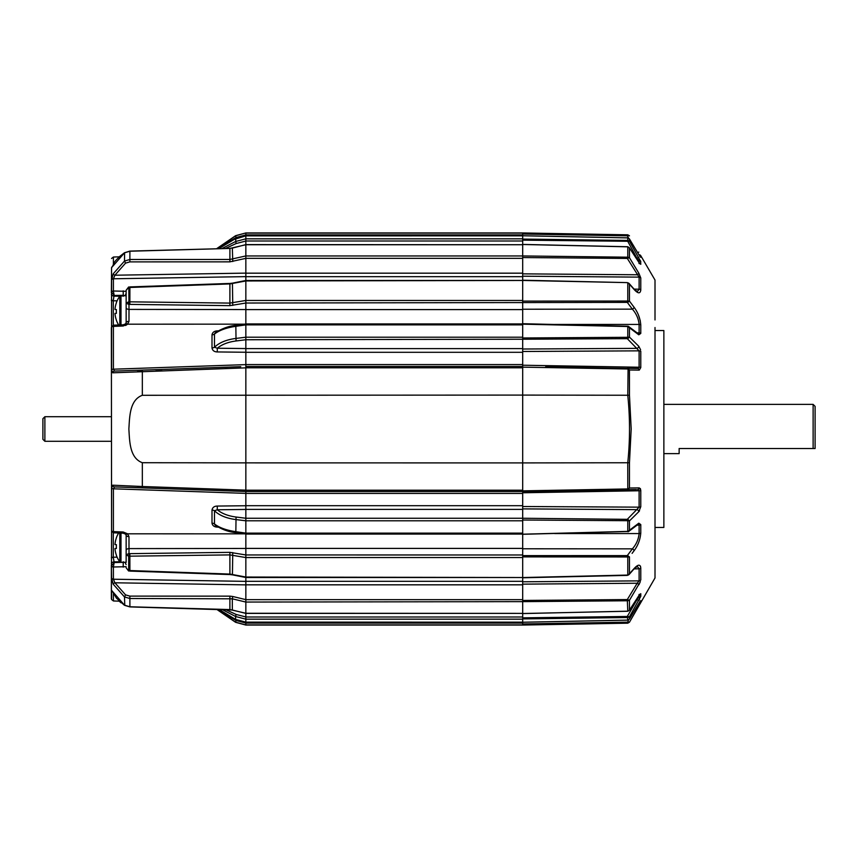 <?xml version="1.0" encoding="UTF-8"?>
<svg xmlns="http://www.w3.org/2000/svg" width="858" height="858" viewBox="0 0 858 858"><rect width="100%" height="100%" fill="white"/><g stroke="black" fill="none" stroke-linecap="round" stroke-linejoin="round"><path stroke-width="1.29" d="M522.694 600.31L522.694 584.824L245.849 584.824L245.849 622.157L245.849 619.165L522.694 619.165L522.694 622.157L245.849 622.125L235.607 619.422L218.844 609.373L235.607 619.444L235.607 616.505L245.849 619.165M522.694 619.165L522.694 613.577L628.067 611.175M128.818 570.506L229.933 574.077L245.849 577.026L245.849 557.55L522.694 557.539L522.694 577.552L627.788 575.064L627.788 556.96L522.694 556.896L522.694 557.539L522.694 548.401L245.849 548.401L245.849 584.877L114.897 582.786A1.973 0.611 155 0 0 113.17 584.137L111.572 577.96L111.368 565.207L111.368 598.755L111.572 530.759A1.973 1.18 -0 0 0 113.406 531.617L123.198 532.003L127.595 533.815L128.979 536.604L129 548.594L245.849 548.455L245.849 533.837M522.694 520.023L522.694 534.202L627.788 531.381L627.788 520.699L522.694 520.023L522.694 509.405L245.849 509.405L245.849 534.062L522.694 534.062M522.694 323.938L245.849 323.938L245.849 348.595L522.694 348.595L522.694 339.232L245.849 339.747L236.047 340.969C228.131 342.01 221.868 344.433 217.278 348.23L217.278 351.941C214.243 351.866 212.484 350.525 212.001 347.93L212.001 334.824C212.473 332.368 214.232 331.049 217.278 330.888L218.232 330.845M125.6 325.482L127.595 324.185L123.198 325.997L113.406 326.383A1.973 1.18 180 0 0 111.572 327.241L111.572 280.04L113.17 273.863A1.973 0.611 25 0 0 114.897 275.214L245.849 273.123L245.849 309.599L522.694 309.599L522.694 300.461L522.694 301.104L627.788 301.04L628.163 302.091L627.305 302.402L627.305 301.115M222.05 248.53L235.607 241.495L245.849 238.835L245.849 235.875L245.849 273.176L522.694 273.176L522.694 257.69M639.693 263.61L629.461 247.962L629.461 257.722L638.878 273.262L640.776 277.992A1.973 1.716 180 0 0 639.113 277.134L627.305 258.43L522.694 257.55L522.694 255.952L627.788 257.196L628.163 258.151L627.305 258.43L627.305 257.239M522.694 239.082L627.788 240.433L628.174 241.28L522.694 240.154L522.694 235.843L245.849 235.875L522.694 235.843L522.694 234.867L245.849 234.867L245.849 235.843L235.607 238.556L218.844 248.627L223.402 244.476L229.247 240.905L245.849 235.875M638.888 603.271L639.113 603.271A1.973 1.963 0 0 0 640.776 602.284L629.461 622.2L627.788 623.187L522.694 625.053L245.849 625.053L245.849 623.133L522.694 623.133L522.694 622.254L627.949 620.109M111.368 598.755A32.507 32.507 0 0 0 111.572 599.528L111.572 590.358L124.507 605.18L129.901 606.778L229.933 609.566L245.849 613.266L245.849 602.059L522.694 601.64L522.694 613.513L627.305 611.261M245.849 493.436L522.694 493.436L522.694 491.559L245.849 491.559L245.849 509.438L217.278 509.77L217.278 506.059C214.243 506.134 212.484 507.475 212.001 510.07L212.001 523.176C212.473 525.632 214.232 526.951 217.278 527.112L218.232 527.155M245.849 364.564L522.694 364.564L522.694 366.441L245.849 366.441L245.849 364.618L245.849 462.87L522.694 462.912L522.694 490.851L627.788 488.942L628.099 489.553L629.461 488.02L639.274 487.88L640.776 490.422L640.336 488.513M142.331 462.709L245.849 462.87L245.849 491.505L114.532 486.915L113.406 488.803A1.973 0.686 180 0 1 111.572 488.309L112.773 485.188L142.331 486.507L142.331 462.709C129.376 457.957 129.655 440.529 128.861 429C129.665 417.46 129.386 400.021 142.331 395.291L522.694 395.088L522.694 462.912L627.766 462.752C630.094 440.251 630.094 417.749 627.766 395.248L522.694 395.088L522.694 366.441M627.284 326.512L522.694 324.174L522.694 337.977L627.788 337.301L628.174 338.352L627.284 338.663L627.284 337.398M245.849 280.963L522.694 280.48L522.694 300.461L245.849 300.461L245.849 280.974L229.933 283.923L128.689 287.505L126.147 290.251L126.147 293.919M628.067 246.825L522.694 244.487L522.694 255.952L245.849 255.952L245.849 244.734L229.933 248.434L129.901 251.222L124.507 252.82L111.572 267.642A1.973 1.866 0 0 1 112.387 266.591M627.305 246.739L522.694 244.423L522.694 240.154M216.784 248.681L235.607 235.821L245.849 232.947L522.694 232.947L627.788 234.91L628.174 235.596L627.284 235.811L627.284 234.91M522.694 233.076L245.849 233.076L245.849 234.867M245.849 244.734L522.694 244.734L245.849 244.616L232.432 248.08M245.849 577.52L522.694 577.52L245.849 577.037M245.849 602.059L232.303 598.809L232.336 610.017L245.849 613.384L522.694 613.384L245.849 613.266M522.694 309.599L522.694 323.713L628.142 326.222L629.461 327.788L627.788 326.619L627.788 337.301L629.461 337.087L638.792 346.289L640.604 349.817M245.849 581.316L522.694 581.316L522.694 584.824M245.849 505.694L522.694 505.694L522.694 509.405M522.694 348.595L522.694 352.306L245.849 352.306M522.694 273.176L522.694 276.684L245.849 276.684M245.849 366.441L245.849 367.792L522.694 367.792M245.849 490.701L245.849 491.559M522.694 491.559L522.694 490.851M245.849 581.37L113.406 579.225L114.897 582.786L125.547 594.873L129.869 596.117L229.89 596.149L232.754 596.492L232.303 598.809L129.901 598.509L124.507 596.954L113.17 584.137M155.77 371.021L162.023 370.806M225.032 368.586L227.735 368.49M112.773 485.188A1.973 1.834 -88 0 0 114.532 486.915L245.849 491.505L245.849 493.382L113.406 488.803L113.395 531.885A1.973 1.362 -177.3 0 1 111.572 530.845L111.368 327.574M111.368 292.793L111.572 267.642M128.818 287.494L129 309.406L245.849 309.545L245.849 324.163M236.047 325.579L235.832 325.407C229.129 325.933 222.243 328.399 215.186 332.829L214.479 334.019L214.479 347.233C219.283 342.632 226.33 339.714 235.607 338.47L245.849 337.205L245.849 324.871L235.607 326.351C226.373 327.735 219.326 330.298 214.479 334.019A2.96 1.587 0 0 1 212.001 334.824M212.001 347.93A2.96 1.362 0 0 0 214.479 347.233L217.278 348.23L245.849 348.562L245.849 364.618L113.406 369.197L114.532 371.085L240.766 366.677M522.694 533.14L245.849 533.14L245.849 520.795L522.694 520.795M244.519 533.837L127.595 533.815A2.96 1.319 -45.9 0 1 125.643 534.148L123.177 533.183L123.198 532.003M245.849 505.737L217.278 506.059M126.147 566.688L113.406 566.999A1.973 1.577 180 0 1 111.572 565.84M245.849 623.08L236.047 620.452L220.989 611.529M245.849 616.966L236.047 614.425L225.557 609.566M627.284 520.602L627.284 519.337L522.694 518.253L245.849 518.253L236.047 517.031C228.131 515.99 221.868 513.567 217.278 509.77L214.479 510.767C219.283 515.368 226.33 518.286 235.607 519.53L245.849 520.795M142.299 487.891L142.331 486.507L245.849 490.154M245.849 258.365L229.89 261.851L129.869 261.883L125.547 263.127L114.897 275.214L113.406 278.775L113.406 291.001L126.147 291.312M244.519 324.163L127.595 324.185A2.96 1.319 -134.1 0 0 125.643 323.852L123.177 324.817L113.61 325.182L111.658 326.576M245.849 352.263L217.278 351.941M245.849 276.63L113.406 278.775A1.973 1.716 -0 0 0 111.572 280.04M245.849 234.92L236.047 237.548L220.989 246.471M245.849 241.034L236.047 243.575L225.557 248.434M245.849 367.846L112.773 372.812L111.572 369.691A1.973 0.686 -0 0 1 113.406 369.197L113.395 326.115L114.189 326.019M126.147 323.67L126.147 307.507A2.96 1.898 180 0 0 129 309.406L128.979 321.396L127.595 324.185M123.198 290.862L123.241 295.313L125.45 295.742L123.241 295.313L123.241 296.267L123.241 295.313L114.189 295.442L113.953 296.149L113.288 300.504L113.288 325.225M116.334 302.724L116.334 302.724A25.815 25.815 0 0 1 119.809 296.182L126.147 295.581L126.147 307.507L126.147 290.251L128.689 287.505M137.366 371.664L142.331 371.493L142.331 395.291M142.331 486.507L137.366 486.336M113.17 273.863L124.507 261.046L129.901 259.491L229.933 259.47L245.849 255.941M128.818 301.812L229.933 303.099L245.849 300.45M113.395 326.115A1.973 1.362 -2.7 0 0 111.572 327.155L111.368 327.692M245.849 557.55L229.933 554.901L128.818 556.188L129 553.614L128.818 556.188M216.784 609.319L235.607 622.179L245.849 624.924L522.694 624.924M245.849 533.129L235.607 531.649C226.373 530.265 219.326 527.702 214.479 523.981A2.96 1.587 -0 0 0 212.001 523.176M222.05 609.47L235.607 616.505L236.047 614.425M215.186 525.182L214.479 523.981L214.479 510.767A2.96 1.362 -0 0 0 212.001 510.07M123.241 561.733L123.241 562.687L123.241 561.733M126.147 561.69L126.147 535.51A2.96 1.094 0 0 0 128.979 536.604M113.288 532.775L113.288 557.496L114.189 562.558L125.45 562.258M112.773 372.812A1.973 1.834 -92 0 1 114.532 371.085M111.572 292.16A1.973 1.577 -0 0 1 113.406 291.001L113.395 291.237A1.973 1.426 -177.2 0 0 111.572 292.235L114.189 295.442L113.395 291.237M113.395 566.763L114.189 562.558L111.572 565.765A1.973 1.426 -2.8 0 0 113.395 566.763L113.406 579.225A1.973 1.716 180 0 1 111.572 577.96M111.572 590.358A1.973 1.866 -0 0 0 112.387 591.409L112.366 591.376M126.147 567.749L128.603 570.978M128.689 553.625L126.147 554.858L128.689 556.177L128.689 570.495M126.147 564.596A2.96 1.834 -124.9 0 1 125.44 562.419M123.198 567.138L123.241 562.687M111.368 563.47A2.96 2.048 -16.8 0 1 113.953 561.851L119.777 561.775M114.189 531.981L113.395 531.885M125.44 295.581A2.96 1.834 -55.1 0 1 126.147 293.404M128.689 301.823L126.147 303.142L128.689 304.375L128.689 301.823M637.054 332.84L639.113 332.883L639.113 324.431C638.513 318.64 636.261 313.545 632.378 309.148L627.305 302.402L245.849 303.024L229.89 305.652L128.689 304.375M128.979 321.396A2.96 1.094 180 0 0 126.147 322.49L125.643 323.852M119.777 296.224L113.953 296.149A2.96 2.048 -163.2 0 1 111.368 294.53M123.198 325.997L123.177 324.817M655.008 527.445L663.867 527.445L663.867 330.555L655.008 330.555M655.008 319.948L655.008 280.04L640.776 255.716A1.973 1.963 180 0 0 639.113 254.729L638.888 254.729M655.008 327.531L655.008 577.96L629.461 622.2M545.677 366.87L628.099 368.447L627.788 395.248L629.461 395.248L631.188 429L629.461 462.752L629.461 488.02L627.788 488.942L627.766 462.752L629.461 462.752M628.174 519.648L629.461 520.913L627.788 520.699L628.174 519.648L627.284 519.337L639.113 507.153L639.113 490.765L522.694 492.782L522.694 506.51L639.113 507.153A1.973 0.879 0 0 0 640.776 506.713L638.792 511.711L629.461 520.913L629.461 530.212L638.792 523.198L640.776 524.57L640.776 532.979C640.229 539.585 637.987 545.516 634.051 550.772L632.099 553.367M628.163 575.139L634.051 568.607C637.998 564.285 640.24 564.081 640.776 568.007L640.443 566.119M640.358 581.735L629.461 600.278L629.461 610.038L640.776 593.682L640.776 596.353L629.461 616.795L629.461 619.026L638.792 603.421L640.776 600.643L640.776 602.284M638.749 603.496L629.407 619.133L627.788 620.13L627.284 616.473L637.119 599.474L638.792 600.664L639.521 599.345M638.717 595.795A1.973 0.815 -147 0 0 638.824 595.688L629.322 610.317L627.788 611.218L627.305 599.57L637.204 583.236A1.973 0.568 31.2 0 1 638.878 584.738L639.585 583.472M522.694 508.88L637.119 509.641A1.973 1.405 45.4 0 1 638.792 511.711L639.532 510.8M632.872 487.977L631.359 487.998M655.008 538.052L655.008 530.469M627.949 237.891L522.694 235.768L522.694 236.443M628.592 238.084L627.284 235.811L522.694 234.041L522.694 234.867M522.694 234.041L522.694 233.14L530.576 233.269M522.694 624.86L522.694 623.959L629.461 622.125L627.788 623.09L628.174 622.404M522.694 623.133L522.694 623.959M235.607 619.444L245.849 622.157L522.694 622.232L522.694 621.557L522.694 622.232L627.284 620.162L629.407 619.133M627.284 617.545L522.694 618.918L522.694 617.846L627.284 616.473L629.461 616.795L627.788 617.567L628.174 616.72M627.305 600.761L522.694 601.64L522.694 600.45L627.305 599.57L629.461 600.278L627.788 600.804L628.163 599.849M245.849 599.667L522.694 599.667L522.694 600.45M634.051 568.607A1.973 1.298 -138.7 0 1 633.826 569.165L629.043 574.603L627.305 575.386L522.694 577.788L522.694 581.799L639.113 580.866A1.973 1.716 0 0 0 640.776 580.008L640.776 568.007A1.973 1.577 -0 0 1 639.113 568.8L634.051 568.908M522.694 556.896L522.694 555.619L627.305 555.598L629.461 556.874L629.461 573.83M126.147 550.493A2.96 1.898 0 0 1 129 548.594L129 553.614L129.869 553.646L229.89 552.348L245.849 554.954L522.694 554.976L522.694 555.619M522.694 533.579L522.694 548.777L632.378 548.852C636.25 544.487 638.502 539.392 639.113 533.569L639.113 525.117L637.054 525.16M522.694 506.51L522.694 507.7M628.099 368.447L629.461 369.98L639.274 370.12L640.776 367.578L640.776 351.287A1.973 0.879 180 0 0 639.113 350.847L522.694 351.49L522.694 365.218L639.113 367.235L540.422 365.519M629.461 395.248L629.461 369.98L627.391 368.296L637.601 368.479L639.113 367.235L639.113 350.847L627.284 338.663L522.694 339.232L522.694 337.977M640.765 290.412L640.776 289.993C640.229 293.919 637.987 293.715 634.051 289.393L629.461 284.17L629.461 301.126L634.051 307.228A1.973 1.115 143.1 0 1 632.378 309.148L522.694 309.223L522.694 324.421M522.694 302.381L522.694 301.104M245.849 280.48L522.694 280.448L627.305 282.614L629.461 284.17L628.163 282.861M638.878 273.262A1.973 0.568 148.8 0 1 637.204 274.764L522.694 273.852L522.694 280.212L627.305 282.614L629.043 283.397L633.826 288.835A1.973 1.298 -41.3 0 1 634.051 289.393M522.694 257.55L522.694 258.333L245.849 258.333M626.93 234.899L562.087 233.805M640.776 255.716L640.776 257.357L638.792 254.579L629.461 238.974L629.461 241.205L640.776 261.647A1.973 1.898 180 0 0 639.113 260.693L637.762 260.671M634.051 289.092L639.113 289.2L639.113 277.134L522.694 276.201M634.051 307.228C637.998 312.516 640.24 318.436 640.776 325.021A1.973 1.18 180 0 0 639.113 324.431L554.74 324.431M639.274 370.12A1.973 1.727 -89 0 0 637.601 368.479L636.325 368.457M627.391 368.983L522.694 367.149M636.325 489.543L522.694 491.527L627.391 489.704L626.93 489.028M554.74 533.569L639.113 533.569A1.973 1.18 -0 0 0 640.776 532.979M637.762 597.329L639.113 597.307A1.973 1.898 -0 0 0 640.776 596.353M562.087 624.195L587.537 623.766M540.422 492.481L620.527 491.087M640.304 320.892L638.588 315.379M639.65 263.47A1.973 1.866 180 0 1 640.776 264.318L640.615 260.971M640.776 325.021L640.776 333.43L638.792 334.802L629.461 327.788L629.461 337.087L628.174 338.352M522.694 235.746L627.874 237.859L629.407 238.867L638.749 254.504M639.113 262.741L639.113 260.693L637.119 258.526L627.284 240.454M638.792 523.198A1.973 1.544 -127 0 1 638.277 524.249L628.635 531.499L629.461 530.212L628.142 531.778L627.284 531.488M627.305 556.885L627.305 555.598L632.378 548.852A1.973 1.115 36.9 0 1 634.051 550.772M627.284 623.09L628.592 619.916M522.694 584.148L637.204 583.236L639.113 580.866L639.113 568.8L637.333 566.387L633.826 569.165M633.826 288.835L637.333 291.613L639.113 289.2A1.973 1.577 180 0 1 640.776 289.993L640.776 277.992M636.357 599.485L639.113 597.307L639.113 595.259M638.255 333.741L639.113 332.883A1.973 1.083 180 0 1 640.776 333.43M640.776 506.713L640.776 490.422A1.973 0.697 -0 0 1 639.113 490.765L637.601 489.521A1.973 1.727 -91 0 0 639.274 487.88M638.567 603.817L639.113 602.917M628.174 235.596L629.461 235.875L627.788 234.813L522.694 232.979M637.633 605.383L638.792 605.909M638.792 252.091L637.633 252.617M640.186 601.276A1.973 1.952 0 0 0 640.776 600.643M638.781 603.464L640.24 601.179M640.776 257.357A1.973 1.952 180 0 0 640.186 256.724M628.174 241.28L629.461 241.205L627.788 240.433L627.788 237.87L629.407 238.867M638.792 257.336L636.357 258.515M639.65 594.53A1.973 1.866 -0 0 0 640.776 593.682M638.995 594.519L639.929 594.208L638.824 595.688A1.973 0.815 -147 0 0 638.878 595.538M628.163 258.151L629.461 257.722L627.788 257.196L627.788 246.782L629.461 247.962L627.305 246.675M628.163 555.909L627.788 556.96L629.461 556.874M629.461 284.17L627.788 282.936L627.788 301.04L629.461 301.126L628.163 302.091M639.113 525.117A1.973 1.083 -0 0 0 640.776 524.57M522.694 534.287L628.635 531.499M638.792 334.802A1.973 1.544 -53 0 0 638.277 333.751L638.073 333.751M638.792 346.289A1.973 1.405 134.6 0 1 637.119 348.359L522.694 349.013M640.776 367.578A1.973 0.697 180 0 0 639.113 367.235M627.391 489.704L628.099 489.553M815.1 429L815.1 448.519L813.127 448.519L813.127 404.386L815.1 406.349L815.1 429M663.867 453.614L679.139 453.614L679.139 448.519L813.127 448.519M42.9 439.317L42.9 418.683L44.873 416.709L44.873 441.291L42.9 439.317M119.809 533.054L119.809 561.818A1.48 1.48 0 0 0 120.999 562.419L126.147 562.419L126.147 534.33M119.809 561.818A25.815 25.815 0 0 1 116.334 555.276L116.398 555.233A25.815 25.729 90 0 1 114.972 548.562L116.398 548.444A24.839 20.217 -90 0 1 116.334 546.557A24.839 20.217 -90 0 1 116.398 544.669L114.972 544.551L116.398 544.669M114.972 544.551A25.815 25.729 90 0 1 116.398 537.88L116.334 537.837A25.815 25.815 0 0 1 118.661 533.011M119.809 296.182L119.809 324.946M116.334 320.163L116.334 320.163A25.815 25.815 0 0 0 118.661 324.989M116.398 302.767A25.815 25.729 90 0 0 114.972 309.438L116.398 309.556A24.839 20.217 -90 0 0 116.398 313.331A24.839 20.217 -90 0 1 116.398 309.556M116.398 313.331L114.972 313.449A25.815 25.729 90 0 0 116.398 320.12M245.849 617.009L522.694 617.009M245.849 337.205L522.694 337.205M245.849 238.835L522.694 238.835M245.849 490.208L522.694 490.208M522.694 324.86L245.849 324.86M522.694 240.991L245.849 240.991M125.547 594.873L124.507 596.954L124.764 605.33M113.406 593.468L113.406 600.965L119.198 601.168M245.849 625.053L235.607 622.307L236.047 620.452M232.754 596.492L245.849 599.635M236.047 517.031L235.832 532.593C228.829 531.992 221.943 529.525 215.186 525.171M245.849 577.498L232.432 574.849L232.754 552.584M236.047 532.421L245.849 534.03M125.547 263.127L124.507 261.046L124.582 252.67L119.198 256.832L113.406 257.035L113.406 264.532M245.849 232.947L235.607 235.693L236.047 237.548M236.047 340.969L235.832 325.407L245.849 323.97M236.047 243.575L235.607 238.578M245.849 280.502L232.432 283.151L232.754 305.416M229.89 261.851L229.912 248.316L232.336 247.983L232.754 261.508M142.331 371.493L142.299 370.109M111.368 557.571A2.96 1.459 0 0 1 113.288 557.207L117.106 557.174M111.368 300.429A2.96 1.459 180 0 0 113.288 300.793L117.106 300.826M128.861 286.98L129.901 287.419L129.869 304.354M111.572 530.759L111.572 488.309M111.572 369.691L111.572 327.241M128.861 571.02L129.901 570.581L129.869 553.646M229.89 552.348L229.901 574.56L232.432 574.849M229.89 596.149L229.901 609.566M129.901 606.778L129.869 596.117M229.89 305.652L229.901 283.44L232.432 283.151M129.901 251.222L129.869 261.883M124.764 252.67L129.88 251.094L229.901 248.434M111.368 557.882A2.96 1.491 0 0 1 113.288 557.496M113.288 300.504A2.96 1.491 180 0 1 111.368 300.118M120.999 533.097L120.999 562.419M120.999 295.581L120.999 324.903M235.607 622.307L216.666 609.319M235.607 235.693L216.666 248.681M129.869 571.085L229.901 574.56M129.869 286.915L229.901 283.44M124.582 252.67C117.46 258.119 113.674 262.205 113.202 264.929L112.183 266.967M113.406 257.035L111.572 258.473M112.226 591.033L116.431 598.133L124.335 605.18M121.021 602.799L119.391 601.361M113.406 600.965L111.572 599.528M124.582 605.33L129.88 606.906L232.336 610.017M126.147 535.51L125.643 534.148M111.658 531.424L113.61 532.818L123.177 533.183M128.603 287.022L126.147 290.251M627.788 623.187L522.694 625.021M640.24 256.821L638.781 254.536M627.788 234.813L629.461 235.8M627.305 611.325L629.322 610.317M638.995 263.481L639.929 263.792L629.322 247.683M628.635 326.501L638.277 333.751M663.867 404.386L813.127 404.386M111.368 441.291L44.873 441.291M111.368 416.709L44.873 416.709"/></g></svg>
